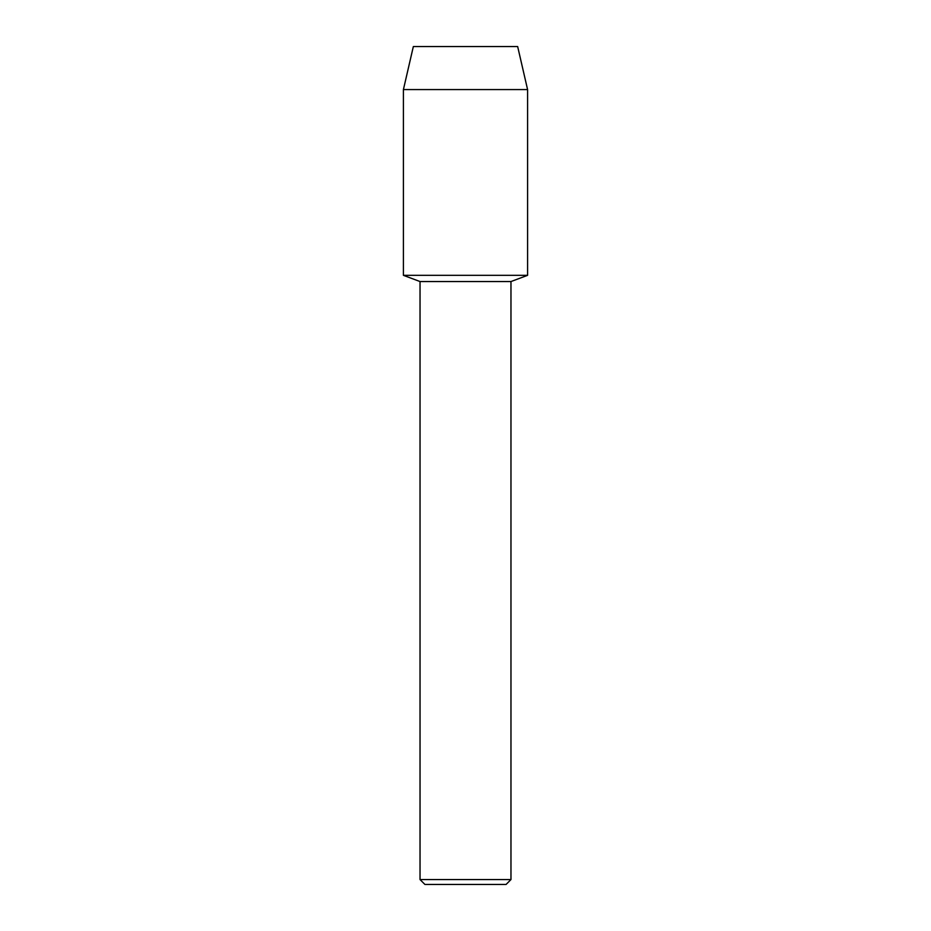<?xml version="1.0" encoding="UTF-8"?>
<svg xmlns="http://www.w3.org/2000/svg" width="931" height="931" viewBox="0 0 931 931"><rect width="100%" height="100%" fill="white"/><g stroke="black" fill="none" stroke-linecap="round" stroke-linejoin="round"><path stroke-width="1.4" d="M517.659 46.55L413.341 46.55L517.659 46.55L527.586 89.574L527.586 275.332L465.5 275.332L527.586 275.332L510.968 281.546L510.968 879.562L420.032 879.562L424.92 884.45L506.08 884.45L510.968 879.562M420.032 879.562L420.032 281.546L510.968 281.546M413.341 46.55L403.414 89.574L403.414 275.332L465.5 275.332L403.414 275.332L420.032 281.546M403.414 89.574L527.586 89.574"/></g></svg>
